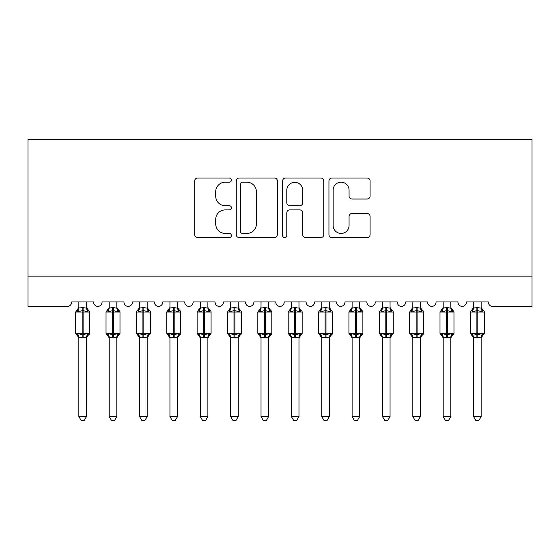 <?xml version="1.0" encoding="UTF-8"?>
<svg xmlns="http://www.w3.org/2000/svg" width="560" height="560" viewBox="0 0 560 560"><rect width="100%" height="100%" fill="white"/><g stroke="black" fill="none" stroke-linecap="round" stroke-linejoin="round"><path stroke-width="0.84" d="M231.42 180.103A2.086 2.086 0 0 0 229.334 178.017L197.673 178.017A2.982 2.982 0 0 0 194.691 180.992L194.691 234.64A2.982 2.982 0 0 0 197.673 237.615L229.334 237.615A2.086 2.086 0 0 0 231.42 235.529A2.086 2.086 0 0 0 229.334 233.443L225.239 233.443A9.534 9.534 0 0 1 215.705 223.909L215.705 219.436A9.534 9.534 0 0 1 225.239 209.902L229.334 209.902A2.086 2.086 0 0 0 231.42 207.816A2.086 2.086 0 0 0 229.334 205.73L225.239 205.73A9.534 9.534 0 0 1 215.705 196.196L215.705 191.723A9.534 9.534 0 0 1 225.239 182.189L229.334 182.189A2.086 2.086 0 0 0 231.42 180.103M367.094 199.024A2.982 2.982 0 0 0 370.076 196.042L370.076 180.992A2.982 2.982 0 0 0 367.094 178.017L331.933 178.017A2.982 2.982 0 0 0 328.951 180.992L328.951 234.64A2.982 2.982 0 0 0 331.933 237.615L367.094 237.615A2.982 2.982 0 0 0 370.076 234.64L370.076 216.461A2.982 2.982 0 0 0 367.094 213.479L352.044 213.479A2.982 2.982 0 0 0 349.069 216.461L349.069 225.47A7.973 7.973 0 0 1 341.096 233.443A7.973 7.973 0 0 1 333.123 225.47L333.123 190.155A7.973 7.973 0 0 1 341.096 182.189A7.973 7.973 0 0 1 349.069 190.155L349.069 196.042A2.982 2.982 0 0 0 352.044 199.024L367.094 199.024M532 276.129L532 139.503L28 139.503L28 306.488L67.165 306.488A4.557 4.557 0 0 0 71.722 301.938L93.583 301.938A4.557 4.557 0 0 0 97.832 306.481A4.557 4.557 0 0 0 102.081 301.938L123.942 301.938A4.557 4.557 0 0 0 128.191 306.481A4.557 4.557 0 0 0 132.44 301.938L154.301 301.938A4.557 4.557 0 0 0 158.557 306.481A4.557 4.557 0 0 0 162.806 301.938L184.667 301.938A4.557 4.557 0 0 0 188.916 306.481A4.557 4.557 0 0 0 193.165 301.938L215.026 301.938A4.557 4.557 0 0 0 219.275 306.481A4.557 4.557 0 0 0 223.531 301.938L245.385 301.938A4.557 4.557 0 0 0 249.641 306.481A4.557 4.557 0 0 0 253.89 301.938L275.751 301.938A4.557 4.557 0 0 0 280 306.481A4.557 4.557 0 0 0 284.249 301.938L306.11 301.938A4.557 4.557 0 0 0 310.359 306.481A4.557 4.557 0 0 0 314.615 301.938L336.469 301.938A4.557 4.557 0 0 0 340.725 306.481A4.557 4.557 0 0 0 344.974 301.938L366.835 301.938A4.557 4.557 0 0 0 371.084 306.481A4.557 4.557 0 0 0 375.333 301.938L397.194 301.938A4.557 4.557 0 0 0 401.443 306.481A4.557 4.557 0 0 0 405.699 301.938L427.56 301.938A4.557 4.557 0 0 0 431.809 306.481A4.557 4.557 0 0 0 436.058 301.938L457.919 301.938A4.557 4.557 0 0 0 462.168 306.481A4.557 4.557 0 0 0 466.417 301.938L488.278 301.938A4.557 4.557 0 0 0 492.835 306.488L532 306.488L532 276.129L28 276.129M277.389 180.992A2.982 2.982 0 0 0 274.414 178.017L239.246 178.017A2.982 2.982 0 0 0 236.264 180.992L236.264 234.64A2.982 2.982 0 0 0 239.246 237.615L274.414 237.615A2.982 2.982 0 0 0 277.389 234.64L277.389 180.992M285.586 178.017L320.754 178.017A2.982 2.982 0 0 1 323.736 180.992L323.736 234.64A2.982 2.982 0 0 1 320.754 237.615L305.704 237.615A2.982 2.982 0 0 1 302.722 234.64L302.722 212.884A2.982 2.982 0 0 0 299.747 209.902L289.758 209.902A2.982 2.982 0 0 0 286.783 212.884L286.783 235.529A2.086 2.086 0 0 1 284.697 237.615A2.086 2.086 0 0 1 282.611 235.529L282.611 180.992A2.982 2.982 0 0 1 285.586 178.017M242.522 182.189A2.086 2.086 0 0 0 240.436 184.275L240.436 231.357A2.086 2.086 0 0 0 242.522 233.443L246.848 233.443A9.534 9.534 0 0 0 256.382 223.909L256.382 191.723A9.534 9.534 0 0 0 246.848 182.189L242.522 182.189M302.722 190.309A7.973 7.973 0 0 0 294.749 182.336A7.973 7.973 0 0 0 286.783 190.309L286.783 202.748A2.982 2.982 0 0 0 289.758 205.73L299.747 205.73A2.982 2.982 0 0 0 302.722 202.748L302.722 190.309M78.855 337.358L78.855 337.358A3.339 3.185 180 0 0 77.105 334.558L77.756 333.578L82.194 334.649L82.194 333.284L83.104 333.284L83.104 310.667L87.549 311.731L88.634 310.604A1.519 1.519 0 0 1 89.635 312.032L75.67 312.032L75.67 333.284L82.194 333.284L82.194 310.667L77.756 311.731L77.105 310.758A3.339 3.185 0 0 0 78.855 307.958L83.104 307.664L86.45 308.112L86.443 301.938M86.443 416.549L84.168 420.497L81.137 420.497L78.855 416.549L86.443 416.549L86.45 337.204L82.194 337.652L82.194 334.649L83.104 334.649L83.104 333.284L89.635 333.284A1.519 1.519 0 0 1 88.634 334.712L86.443 337.848M83.104 337.652L83.104 334.649L87.549 333.578L88.2 334.558A3.339 3.185 180 0 0 86.443 337.358L86.443 337.344M78.855 416.549L78.855 337.204L77.756 333.578M82.194 337.652L78.855 337.204M78.855 301.938L78.855 307.972M88.2 334.558L88.634 334.712M77.756 311.731L78.197 310.443M87.549 311.731L86.45 308.112M86.45 337.204L87.549 333.578M109.214 337.358L109.214 337.358A3.339 3.185 180 0 0 107.464 334.558L108.115 333.578L112.56 334.649L112.56 333.284L113.47 333.284L113.47 310.667L117.908 311.731L119 310.604A1.519 1.519 0 0 1 119.994 312.032L106.029 312.032L106.029 333.284L112.56 333.284L112.56 310.667L108.115 311.731L107.464 310.758A3.339 3.185 0 0 0 109.214 307.958L113.47 307.664L116.809 308.112L116.809 301.938M116.809 416.549L114.527 420.497L111.496 420.497L109.214 416.549L116.809 416.549L116.809 337.204L112.56 337.652L112.56 334.649L113.47 334.649L113.47 333.284L119.994 333.284A1.519 1.519 0 0 1 119 334.712L116.809 337.848M113.47 337.652L113.47 334.649L117.908 333.578L118.559 334.558A3.339 3.185 180 0 0 116.809 337.358L116.809 337.344M109.214 416.549L109.214 337.204L108.115 333.578M112.56 337.652L109.214 337.204M109.214 301.938L109.214 307.972M118.559 334.558L119 334.712M108.115 311.731L108.563 310.443M117.908 311.731L116.809 308.112M116.809 337.204L117.908 333.578M139.58 416.549L147.168 416.549L144.893 420.497L141.855 420.497L139.58 416.549L139.58 337.358A3.339 3.185 180 0 0 137.823 334.558L138.474 333.578L142.919 334.649L142.919 333.284L143.829 333.284L143.829 310.667L148.267 311.731L149.359 310.604A1.519 1.519 0 0 1 150.36 312.032L136.388 312.032L136.388 333.284L142.919 333.284L142.919 310.667L138.474 311.731L137.823 310.758A3.339 3.185 0 0 0 139.58 307.958L143.829 307.664L147.168 308.112L147.168 301.938M147.168 416.549L147.168 337.204L142.919 337.652L142.919 334.649L143.829 334.649L143.829 333.284L150.36 333.284A1.519 1.519 0 0 1 149.359 334.712L147.168 337.848M143.829 337.652L143.829 334.649L148.267 333.578L148.925 334.558A3.339 3.185 180 0 0 147.168 337.358L147.168 337.344M142.919 337.652L139.58 337.344M139.58 301.938L139.58 307.972M148.925 334.558L149.359 334.712M138.474 311.731L138.922 310.443M148.267 311.731L147.168 308.112M147.168 337.204L148.267 333.578M139.573 337.204L138.474 333.578M169.939 416.549L177.527 416.549L175.252 420.497L172.221 420.497L169.939 416.549L169.939 337.358A3.339 3.185 180 0 0 168.189 334.558L168.84 333.578L173.278 334.649L173.278 333.284L174.188 333.284L174.188 310.667L178.633 311.731L179.725 310.604A1.519 1.519 0 0 1 180.719 312.032L166.754 312.032L166.754 333.284L173.278 333.284L173.278 310.667L168.84 311.731L168.189 310.758A3.339 3.185 0 0 0 169.939 307.958L174.188 307.664L177.534 308.112L177.527 301.938M177.527 416.549L177.534 337.204L173.278 337.652L173.278 334.649L174.188 334.649L174.188 333.284L180.719 333.284A1.519 1.519 0 0 1 179.725 334.712L177.527 337.848M174.188 337.652L174.188 334.649L178.633 333.578L179.284 334.558A3.339 3.185 180 0 0 177.527 337.358L177.527 337.344M173.278 337.652L169.939 337.344M169.939 301.938L169.939 307.972M179.284 334.558L179.725 334.712M168.84 311.731L169.288 310.443M178.633 311.731L177.534 308.112M177.534 337.204L178.633 333.578M169.939 337.204L168.84 333.578M200.298 416.549L207.893 416.549L205.611 420.497L202.58 420.497L200.298 416.549L200.298 337.358A3.339 3.185 180 0 0 198.548 334.558L199.199 333.578L203.644 334.649L203.644 333.284L204.554 333.284L204.554 310.667L208.992 311.731L210.084 310.604A1.519 1.519 0 0 1 211.078 312.032L197.113 312.032L197.113 333.284L203.644 333.284L203.644 310.667L199.199 311.731L198.548 310.758A3.339 3.185 0 0 0 200.298 307.958L204.554 307.664L207.893 308.112L207.893 301.938M207.893 416.549L207.893 337.204L203.644 337.652L203.644 334.649L204.554 334.649L204.554 333.284L211.078 333.284A1.519 1.519 0 0 1 210.084 334.712L207.893 337.848M204.554 337.652L204.554 334.649L208.992 333.578L209.643 334.558A3.339 3.185 180 0 0 207.893 337.358L207.893 337.344M203.644 337.652L200.298 337.344M200.298 301.938L200.298 307.972M209.643 334.558L210.084 334.712M199.199 311.731L199.647 310.443M208.992 311.731L207.893 308.112M207.893 337.204L208.992 333.578M200.298 337.204L199.199 333.578M230.664 416.549L238.252 416.549L235.977 420.497L232.939 420.497L230.664 416.549L230.664 337.358A3.339 3.185 180 0 0 228.907 334.558L229.558 333.578L234.003 334.649L234.003 333.284L234.913 333.284L234.913 310.667L239.351 311.731L240.443 310.604A1.519 1.519 0 0 1 241.444 312.032L227.472 312.032L227.472 333.284L234.003 333.284L234.003 310.667L229.558 311.731L228.907 310.758A3.339 3.185 0 0 0 230.664 307.958L234.913 307.664L238.259 308.112L238.252 301.938M238.252 416.549L238.259 337.204L234.003 337.652L234.003 334.649L234.913 334.649L234.913 333.284L241.444 333.284A1.519 1.519 0 0 1 240.443 334.712L238.252 337.848M234.913 337.652L234.913 334.649L239.351 333.578L240.009 334.558A3.339 3.185 180 0 0 238.252 337.358L238.252 337.344M234.003 337.652L230.664 337.344M230.664 301.938L230.664 307.972M240.009 334.558L240.443 334.712M229.558 311.731L230.006 310.443M239.351 311.731L238.259 308.112M238.259 337.204L239.351 333.578M230.657 337.204L229.558 333.578M261.023 416.549L268.611 416.549L266.336 420.497L263.305 420.497L261.023 416.549L261.023 337.358A3.339 3.185 180 0 0 259.273 334.558L259.924 333.578L264.362 334.649L264.362 333.284L265.272 333.284L265.272 310.667L269.717 311.731L270.809 310.604A1.519 1.519 0 0 1 271.803 312.032L257.838 312.032L257.838 333.284L264.362 333.284L264.362 310.667L259.924 311.731L259.273 310.758A3.339 3.185 0 0 0 261.023 307.958L265.272 307.664L268.618 308.112L268.611 301.938M268.611 416.549L268.618 337.204L264.362 337.652L264.362 334.649L265.272 334.649L265.272 333.284L271.803 333.284A1.519 1.519 0 0 1 270.809 334.712L268.611 337.848M265.272 337.652L265.272 334.649L269.717 333.578L270.368 334.558A3.339 3.185 180 0 0 268.611 337.358L268.611 337.344M264.362 337.652L261.023 337.344M261.023 301.938L261.023 307.972M270.368 334.558L270.809 334.712M259.924 311.731L260.372 310.443M269.717 311.731L268.618 308.112M268.618 337.204L269.717 333.578M261.023 337.204L259.924 333.578M291.389 416.549L298.977 416.549L296.695 420.497L293.664 420.497L291.389 416.549L291.389 337.358A3.339 3.185 180 0 0 289.632 334.558L290.283 333.578L294.728 334.649L294.728 333.284L295.638 333.284L295.638 310.667L300.076 311.731L301.168 310.604A1.519 1.519 0 0 1 302.162 312.032L288.197 312.032L288.197 333.284L294.728 333.284L294.728 310.667L290.283 311.731L289.632 310.758A3.339 3.185 0 0 0 291.389 307.958L295.638 307.664L298.977 308.112L298.977 301.938M298.977 416.549L298.977 337.204L294.728 337.652L294.728 334.649L295.638 334.649L295.638 333.284L302.162 333.284A1.519 1.519 0 0 1 301.168 334.712L298.977 337.848M295.638 337.652L295.638 334.649L300.076 333.578L300.727 334.558A3.339 3.185 180 0 0 298.977 337.358L298.977 337.344M294.728 337.652L291.389 337.344M291.389 301.938L291.389 307.972M300.727 334.558L301.168 334.712M290.283 311.731L290.731 310.443M300.076 311.731L298.977 308.112M298.977 337.204L300.076 333.578M291.382 337.204L290.283 333.578M321.748 416.549L329.336 416.549L327.061 420.497L324.023 420.497L321.748 416.549L321.748 337.358A3.339 3.185 180 0 0 319.991 334.558L320.649 333.578L325.087 334.649L325.087 333.284L325.997 333.284L325.997 310.667L330.442 311.731L331.527 310.604A1.519 1.519 0 0 1 332.528 312.032L318.556 312.032L318.556 333.284L325.087 333.284L325.087 310.667L320.649 311.731L319.991 310.758A3.339 3.185 0 0 0 321.748 307.958L325.997 307.664L329.343 308.112L329.336 301.938M329.336 416.549L329.343 337.204L325.087 337.652L325.087 334.649L325.997 334.649L325.997 333.284L332.528 333.284A1.519 1.519 0 0 1 331.527 334.712L329.336 337.848M325.997 337.652L325.997 334.649L330.442 333.578L331.093 334.558A3.339 3.185 180 0 0 329.336 337.358L329.336 337.344M325.087 337.652L321.748 337.344M321.748 301.938L321.748 307.972M331.093 334.558L331.527 334.712M320.649 311.731L321.09 310.443M330.442 311.731L329.343 308.112M329.343 337.204L330.442 333.578M321.741 337.204L320.649 333.578M352.107 416.549L359.702 416.549L357.42 420.497L354.389 420.497L352.107 416.549L352.107 337.358A3.339 3.185 180 0 0 350.357 334.558L351.008 333.578L355.446 334.649L355.446 333.284L356.356 333.284L356.356 310.667L360.801 311.731L361.893 310.604A1.519 1.519 0 0 1 362.887 312.032L348.922 312.032L348.922 333.284L355.446 333.284L355.446 310.667L351.008 311.731L350.357 310.758A3.339 3.185 0 0 0 352.107 307.958L356.356 307.664L359.702 308.112L359.702 301.938M359.702 416.549L359.702 337.204L355.446 337.652L355.446 334.649L356.356 334.649L356.356 333.284L362.887 333.284A1.519 1.519 0 0 1 361.893 334.712L359.702 337.848M356.356 337.652L356.356 334.649L360.801 333.578L361.452 334.558A3.339 3.185 180 0 0 359.702 337.358L359.702 337.344M355.446 337.652L352.107 337.344M352.107 301.938L352.107 307.972M361.452 334.558L361.893 334.712M351.008 311.731L351.456 310.443M360.801 311.731L359.702 308.112M359.702 337.204L360.801 333.578M352.107 337.204L351.008 333.578M382.473 416.549L390.061 416.549L387.779 420.497L384.748 420.497L382.473 416.549L382.473 337.358A3.339 3.185 180 0 0 380.716 334.558L381.367 333.578L385.812 334.649L385.812 333.284L386.722 333.284L386.722 310.667L391.16 311.731L392.252 310.604A1.519 1.519 0 0 1 393.246 312.032L379.281 312.032L379.281 333.284L385.812 333.284L385.812 310.667L381.367 311.731L380.716 310.758A3.339 3.185 0 0 0 382.473 307.958L386.722 307.664L390.061 308.112L390.061 301.938M390.061 416.549L390.061 337.204L385.812 337.652L385.812 334.649L386.722 334.649L386.722 333.284L393.246 333.284A1.519 1.519 0 0 1 392.252 334.712L390.061 337.848M386.722 337.652L386.722 334.649L391.16 333.578L391.811 334.558A3.339 3.185 180 0 0 390.061 337.358L390.061 337.344M385.812 337.652L382.473 337.344M382.473 301.938L382.473 307.972M391.811 334.558L392.252 334.712M381.367 311.731L381.815 310.443M391.16 311.731L390.061 308.112M390.061 337.204L391.16 333.578M382.466 337.204L381.367 333.578M412.832 416.549L420.42 416.549L418.145 420.497L415.107 420.497L412.832 416.549L412.832 337.358A3.339 3.185 180 0 0 411.075 334.558L411.733 333.578L416.171 334.649L416.171 333.284L417.081 333.284L417.081 310.667L421.526 311.731L422.611 310.604A1.519 1.519 0 0 1 423.612 312.032L409.64 312.032L409.64 333.284L416.171 333.284L416.171 310.667L411.733 311.731L411.075 310.758A3.339 3.185 0 0 0 412.832 307.958L417.081 307.664L420.427 308.112L420.42 301.938M420.42 416.549L420.427 337.204L416.171 337.652L416.171 334.649L417.081 334.649L417.081 333.284L423.612 333.284A1.519 1.519 0 0 1 422.611 334.712L420.42 337.848M417.081 337.652L417.081 334.649L421.526 333.578L422.177 334.558A3.339 3.185 180 0 0 420.42 337.358L420.42 337.344M416.171 337.652L412.832 337.344M412.832 301.938L412.832 307.972M422.177 334.558L422.611 334.712M411.733 311.731L412.174 310.443M421.526 311.731L420.427 308.112M420.427 337.204L421.526 333.578M412.832 337.204L411.733 333.578M443.191 416.549L450.786 416.549L448.504 420.497L445.473 420.497L443.191 416.549L443.191 337.358A3.339 3.185 180 0 0 441.441 334.558L442.092 333.578L446.53 334.649L446.53 333.284L447.44 333.284L447.44 310.667L451.885 311.731L452.977 310.604A1.519 1.519 0 0 1 453.971 312.032L440.006 312.032L440.006 333.284L446.53 333.284L446.53 310.667L442.092 311.731L441.441 310.758A3.339 3.185 0 0 0 443.191 307.958L447.44 307.664L450.786 308.112L450.786 301.938M450.786 416.549L450.786 337.204L446.53 337.652L446.53 334.649L447.44 334.649L447.44 333.284L453.971 333.284A1.519 1.519 0 0 1 452.977 334.712L450.786 337.848M447.44 337.652L447.44 334.649L451.885 333.578L452.536 334.558A3.339 3.185 180 0 0 450.786 337.358L450.786 337.344M446.53 337.652L443.191 337.344M443.191 301.938L443.191 307.972M452.536 334.558L452.977 334.712M442.092 311.731L442.54 310.443M451.885 311.731L450.786 308.112M450.786 337.204L451.885 333.578M443.191 337.204L442.092 333.578M473.557 416.549L481.145 416.549L478.863 420.497L475.832 420.497L473.557 416.549L473.557 337.358A3.339 3.185 180 0 0 471.8 334.558L472.451 333.578L476.896 334.649L476.896 333.284L477.806 333.284L477.806 310.667L482.244 311.731L483.336 310.604A1.519 1.519 0 0 1 484.33 312.032L470.365 312.032L470.365 333.284L476.896 333.284L476.896 310.667L472.451 311.731L471.8 310.758A3.339 3.185 0 0 0 473.557 307.958L477.806 307.664L481.145 308.112L481.145 301.938M481.145 416.549L481.145 337.204L476.896 337.652L476.896 334.649L477.806 334.649L477.806 333.284L484.33 333.284A1.519 1.519 0 0 1 483.336 334.712L481.145 337.848M477.806 337.652L477.806 334.649L482.244 333.578L482.895 334.558A3.339 3.185 180 0 0 481.145 337.358L481.145 337.344M476.896 337.652L473.557 337.344M473.557 301.938L473.557 307.972M482.895 334.558L483.336 334.712M472.451 311.731L472.899 310.443M482.244 311.731L481.145 308.112M481.145 337.204L482.244 333.578M473.55 337.204L472.451 333.578M83.104 307.664L83.104 310.667L82.194 310.667L82.194 307.664M88.2 310.758A3.339 3.185 0 0 1 86.443 307.958M113.47 307.664L113.47 310.667L112.56 310.667L112.56 307.664M118.559 310.758A3.339 3.185 0 0 1 116.809 307.958M143.829 307.664L143.829 310.667L142.919 310.667L142.919 307.664M148.925 310.758A3.339 3.185 0 0 1 147.168 307.958M174.188 307.664L174.188 310.667L173.278 310.667L173.278 307.664M179.284 310.758A3.339 3.185 0 0 1 177.527 307.958M204.554 307.664L204.554 310.667L203.644 310.667L203.644 307.664M209.643 310.758A3.339 3.185 0 0 1 207.893 307.958M234.913 307.664L234.913 310.667L234.003 310.667L234.003 307.664M240.009 310.758A3.339 3.185 0 0 1 238.252 307.958M265.272 307.664L265.272 310.667L264.362 310.667L264.362 307.664M270.368 310.758A3.339 3.185 0 0 1 268.611 307.958M295.638 307.664L295.638 310.667L294.728 310.667L294.728 307.664M300.727 310.758A3.339 3.185 0 0 1 298.977 307.958M325.997 307.664L325.997 310.667L325.087 310.667L325.087 307.664M331.093 310.758A3.339 3.185 0 0 1 329.336 307.958M356.356 307.664L356.356 310.667L355.446 310.667L355.446 307.664M361.452 310.758A3.339 3.185 0 0 1 359.702 307.958M386.722 307.664L386.722 310.667L385.812 310.667L385.812 307.664M391.811 310.758A3.339 3.185 0 0 1 390.061 307.958M417.081 307.664L417.081 310.667L416.171 310.667L416.171 307.664M422.177 310.758A3.339 3.185 0 0 1 420.42 307.958M447.44 307.664L447.44 310.667L446.53 310.667L446.53 307.664M452.536 310.758A3.339 3.185 0 0 1 450.786 307.958M477.806 307.664L477.806 310.667L476.896 310.667L476.896 307.664M482.895 310.758A3.339 3.185 0 0 1 481.145 307.958M89.635 333.284L89.635 312.032M78.855 337.848L75.67 333.284M78.855 307.468L75.67 312.032M88.634 310.604L86.443 307.468M119.994 333.284L119.994 312.032M109.214 337.848L106.029 333.284M109.214 307.468L106.029 312.032M119 310.604L116.809 307.468M150.36 333.284L150.36 312.032M139.58 337.848L136.388 333.284M139.58 307.468L136.388 312.032M149.359 310.604L147.168 307.468M180.719 333.284L180.719 312.032M169.939 337.848L166.754 333.284M169.939 307.468L166.754 312.032M179.725 310.604L177.527 307.468M211.078 333.284L211.078 312.032M200.298 337.848L197.113 333.284M200.298 307.468L197.113 312.032M210.084 310.604L207.893 307.468M241.444 333.284L241.444 312.032M230.664 337.848L227.472 333.284M230.664 307.468L227.472 312.032M240.443 310.604L238.252 307.468M271.803 333.284L271.803 312.032M261.023 337.848L257.838 333.284M261.023 307.468L257.838 312.032M270.809 310.604L268.611 307.468M302.162 333.284L302.162 312.032M291.389 337.848L288.197 333.284M291.389 307.468L288.197 312.032M301.168 310.604L298.977 307.468M332.528 333.284L332.528 312.032M321.748 337.848L318.556 333.284M321.748 307.468L318.556 312.032M331.527 310.604L329.336 307.468M362.887 333.284L362.887 312.032M352.107 337.848L348.922 333.284M352.107 307.468L348.922 312.032M361.893 310.604L359.702 307.468M393.246 333.284L393.246 312.032M382.473 337.848L379.281 333.284M382.473 307.468L379.281 312.032M392.252 310.604L390.061 307.468M423.612 333.284L423.612 312.032M412.832 337.848L409.64 333.284M412.832 307.468L409.64 312.032M422.611 310.604L420.42 307.468M453.971 333.284L453.971 312.032M443.191 337.848L440.006 333.284M443.191 307.468L440.006 312.032M452.977 310.604L450.786 307.468M484.33 333.284L484.33 312.032M473.557 337.848L470.365 333.284M473.557 307.468L470.365 312.032M483.336 310.604L481.145 307.468"/></g></svg>
